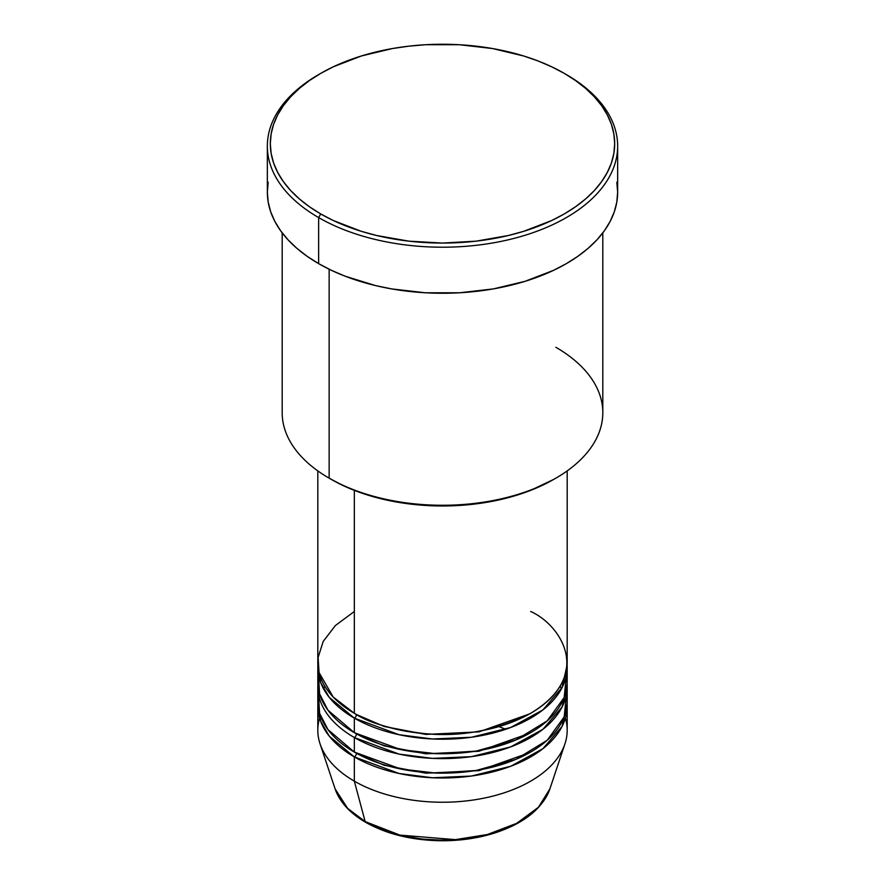 <?xml version="1.0" encoding="UTF-8"?>
<svg xmlns="http://www.w3.org/2000/svg" width="885" height="885" viewBox="0 0 885 885"><rect width="100%" height="100%" fill="white"/><g stroke="black" fill="none" stroke-linecap="round" stroke-linejoin="round"><path stroke-width="1.33" d="M565.404 718.133A124.685 71.984 180 0 1 564.929 743.898L549.884 788.9L538.423 807.264L516.652 823.349L487.347 834.522L455.355 839.644L399.92 835.097L365.162 821.59A2.965 1.715 120 0 0 365.715 822.364A2.965 1.715 -60 0 1 365.162 821.59A109.364 63.145 0 0 0 474.548 837.31A109.364 63.145 0 0 0 549.884 788.9C542.472 808.602 524.174 823.282 494.98 832.929C477.878 838.338 459.614 840.938 440.177 840.75C411.359 840.186 386.535 834.057 365.715 822.353C349.918 813.182 339.718 802.02 335.116 788.9A109.364 63.145 0 0 0 365.162 821.59L354.332 781.156L365.162 821.59L347.65 808.381L335.116 788.9L320.071 743.898A124.685 71.984 180 0 1 319.596 718.133M354.332 611.48L335.349 625.573L323.213 641.426L318.102 657.5L319.065 672.567L333.169 696.993L354.332 713.288A124.685 71.984 0 0 0 490.213 728.886A124.685 71.984 0 0 0 567.185 662.389L567.185 470.886M355.394 713.896L356.434 714.494A2.965 1.715 -60 0 1 354.332 718.133L329.297 697.402L320.658 682.523L317.881 664.812A124.685 71.984 180 0 0 317.815 667.235L317.815 681.771A124.685 71.984 0 0 0 354.332 732.68A124.685 71.984 0 0 0 490.213 748.279A124.685 71.984 0 0 0 567.185 681.771L567.185 667.235A124.685 71.984 180 0 1 490.213 733.742A124.685 71.984 180 0 1 354.332 718.133L354.332 732.68L354.332 718.133A124.685 71.984 180 0 1 317.815 667.235M318.456 674.503L319.596 693.884L327.97 710.224L354.332 732.68L400.816 749.617L435.619 753.655L475.975 751.122L515.878 739.971L547.207 720.866L564.176 697.491L566.544 674.503M355.394 733.278L356.434 733.886A2.965 1.715 -60 0 1 354.332 737.526L354.332 752.073A124.685 71.984 0 0 0 490.213 767.671A124.685 71.984 0 0 0 567.185 701.163L567.185 686.627A124.685 71.984 180 0 1 490.213 753.135A124.685 71.984 180 0 1 354.332 737.526A124.685 71.984 180 0 1 317.815 686.627A124.685 71.984 180 0 1 317.881 684.205M318.456 693.895L319.596 713.277L327.97 729.616L354.332 752.073L354.332 737.526A2.965 1.715 120 0 0 356.434 733.886L384.178 745.878L425.873 753.81L478.94 751.254L529.606 733.278L478.94 751.254L425.873 753.81L384.178 745.878L356.434 733.886M355.394 752.67L356.434 753.279A2.965 1.715 -60 0 1 354.332 756.918L329.297 736.187L320.658 721.308L317.881 703.586A124.685 71.984 180 0 0 317.815 706.02L317.815 730.258A124.685 71.984 0 0 0 354.332 781.156A124.685 71.984 0 0 0 490.213 796.765A124.685 71.984 0 0 0 567.185 730.258L567.185 706.02A124.685 71.984 180 0 1 490.213 772.517A124.685 71.984 180 0 1 354.332 756.918L354.332 781.156L354.332 756.918A124.685 71.984 180 0 1 317.815 706.02M555.857 347.274A160.307 92.549 180 0 1 555.857 478.166A160.307 92.549 180 0 1 329.143 478.166L331.244 479.371A157.342 90.845 0 0 0 553.756 479.371L529.916 490.677L502.713 499.063L473.198 504.24L442.5 505.977L411.802 504.24L382.287 499.063L355.084 490.677L342.683 485.367L329.143 478.166A160.307 92.549 0 0 0 503.853 498.222A160.307 92.549 0 0 0 602.807 412.72L602.807 232.877M320.746 73.366L318.644 74.583A175.153 101.122 0 0 0 318.644 217.588L320.746 213.949A172.188 99.408 180 0 1 320.746 73.366A172.188 99.408 180 0 1 564.254 73.366L551.731 66.817L538.157 60.999L523.666 55.987L492.48 48.531L459.381 44.726L425.619 44.726L408.903 46.164L392.52 48.531L361.334 55.987L333.269 66.817L320.746 73.366L309.396 80.59L299.329 88.434L290.645 96.797L283.421 105.614L277.735 114.807L273.62 124.265L271.142 133.912L270.312 143.658L271.142 153.404L273.62 163.05L277.735 172.52L283.421 181.702L290.645 190.518L299.329 198.893L309.396 206.725L320.746 213.949L333.269 220.509L361.334 231.328L376.612 235.498L408.903 241.162L442.5 243.065L476.097 241.162L508.388 235.498L523.666 231.328L551.731 220.509L564.254 213.949L575.604 206.725L585.671 198.893L594.355 190.518L601.579 181.702L607.265 172.52L611.38 163.05L613.858 153.404L614.688 143.658L613.858 133.912L611.38 124.265L607.265 114.807L601.579 105.614L594.355 96.797L585.671 88.434L575.604 80.59L564.254 73.366A172.188 99.408 180 0 1 564.254 213.949A172.188 99.408 180 0 1 320.746 213.949L318.644 217.588A175.153 101.122 0 0 0 566.356 217.588A175.153 101.122 0 0 0 566.356 74.583L566.356 74.583A175.153 101.122 180 0 1 617.653 146.08A175.153 101.122 180 0 1 509.528 239.514A175.153 101.122 180 0 1 318.644 217.588L318.644 263.642A175.153 101.122 0 0 0 509.528 285.567A175.153 101.122 0 0 0 617.653 192.133L616.812 202.045L614.29 211.869L610.108 221.493L604.322 230.841L596.977 239.813L588.138 248.32L577.894 256.296L566.356 263.642L553.612 270.312L525.07 281.319L493.343 288.908L459.669 292.78L425.331 292.78L391.657 288.908L375.472 285.567L345.194 276.22L331.388 270.312L318.644 263.642L318.644 217.588A175.153 101.122 180 0 1 267.347 146.08A175.153 101.122 180 0 1 319.706 73.975M356.434 714.494L384.178 726.485L425.873 734.417L478.94 731.862L529.606 713.896L478.94 731.862L425.873 734.417L384.178 726.485L356.434 714.494A2.965 1.715 120 0 1 354.332 718.133L399.124 734.727L432.466 738.986L471.395 737.26L510.7 727.492L542.914 709.903L562.108 687.568L567.119 664.812A124.685 71.984 180 0 1 567.185 667.235M354.332 490.378L354.332 713.288L354.332 490.378M329.143 269.228L329.143 478.166L329.143 269.228M564.929 743.898A124.685 71.984 180 0 1 479.039 799.078A124.685 71.984 180 0 1 354.332 781.156A124.685 71.984 180 0 1 320.071 743.898M356.434 753.279L384.178 765.271L425.873 773.202L478.94 770.636L529.606 752.67L478.94 770.636L425.873 773.202L384.178 765.271L356.434 753.279A2.965 1.715 120 0 1 354.332 756.918L399.124 773.501L432.466 777.771L471.395 776.045L510.7 766.277L542.914 748.688L562.108 726.353L567.119 703.586A124.685 71.984 180 0 1 567.185 706.02M354.332 737.526L399.124 754.108L432.466 758.379L471.395 756.653L510.7 746.885L542.914 729.295L562.108 706.96L567.119 684.205A124.685 71.984 180 0 1 567.185 686.627M317.815 686.627L317.815 701.163A124.685 71.984 0 0 0 354.332 752.073L400.816 769.01L435.619 773.047L475.975 770.514L515.878 759.363L547.207 740.258L564.176 716.883L566.544 693.895M400.584 835.263L421.725 839.035L442.5 840.219L452.943 839.92M463.275 839.035L483.254 835.54M360.173 739.727L359.387 740.291M267.347 146.08L267.347 192.133A175.153 101.122 0 0 0 318.644 263.642L307.106 256.296L296.862 248.32L288.023 239.813L280.678 230.841L274.892 221.493L270.71 211.869L268.188 202.045L267.347 192.133L268.188 182.221M616.812 182.221L617.653 192.133L617.653 146.08M282.193 232.877L282.193 412.72A160.307 92.549 0 0 0 329.143 478.166L329.143 478.166M317.815 470.886L317.815 662.389A124.685 71.984 0 0 0 354.332 713.288C368.481 722.813 391.989 729.605 424.866 733.643C461.572 737.161 496.839 730.379 530.668 713.288C594.72 674.912 559.995 624.323 530.668 611.48M505.755 729.262L498.908 726.585M367.198 822.209A2.965 1.715 -60 0 1 365.715 822.364M324.795 686.129L323.6 688.917M555.857 478.166L553.756 479.371M564.199 702.292L563.856 698.309M561.4 688.917L560.205 686.129"/></g></svg>
